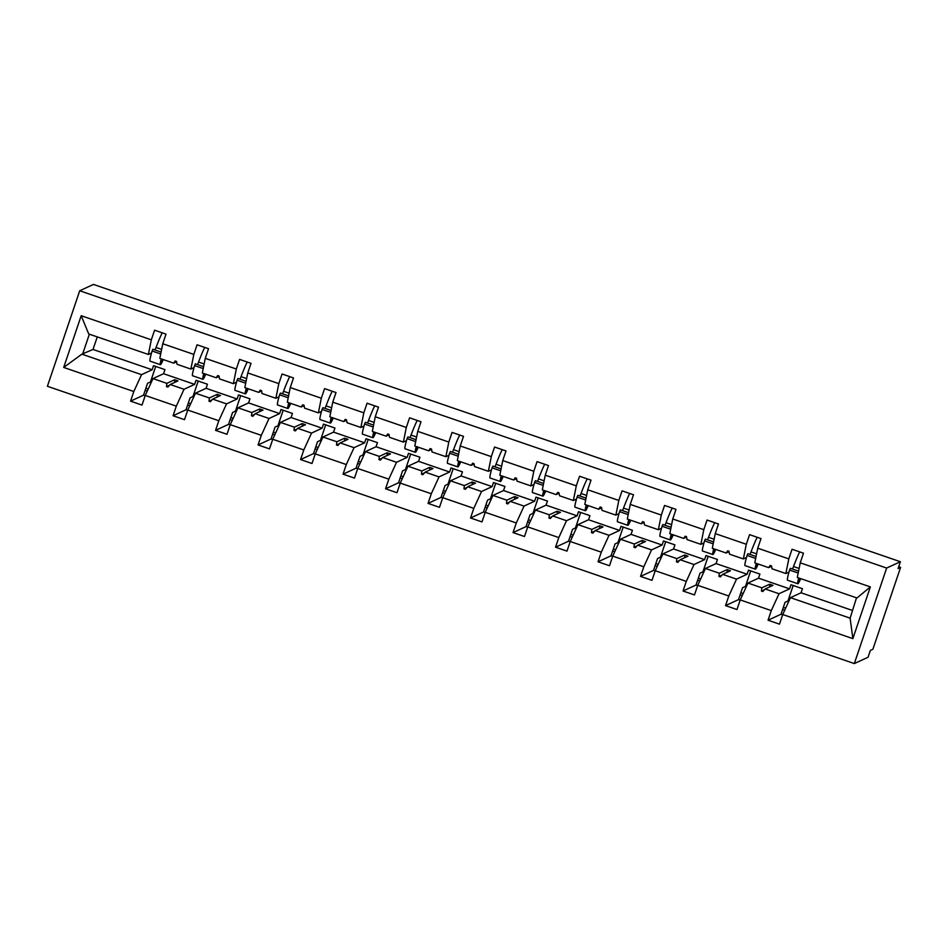 <?xml version="1.0" encoding="UTF-8"?>
<svg xmlns="http://www.w3.org/2000/svg" width="948" height="948" viewBox="0 0 948 948"><rect width="100%" height="100%" fill="white"/><g stroke="black" fill="none" stroke-linecap="round" stroke-linejoin="round"><path stroke-width="1.42" d="M854.326 663.576L868.06 657.248L870.371 650.423L872.883 649.261L900.6 567.378L898.076 568.551L900.387 561.726L93.461 284.424L79.727 290.752L47.4 386.274L854.326 663.576L886.653 568.053L79.727 290.752M793.18 585.509L787.93 601.02L785.027 602.359L781.01 614.233L768.034 620.217L779.481 624.151L782.728 614.529L790.466 597.667L801.048 592.784L852.252 610.382M801.048 592.784L802.435 588.684L790.988 584.75L789.601 588.85L779.019 593.732L765.166 588.969L772.976 585.366L769.634 584.217L761.825 587.819L747.96 583.056L740.234 599.918L736.975 609.54L725.54 605.606L728.799 595.996L736.525 579.121L722.66 574.37L730.481 570.755L727.128 569.606L719.319 573.22L705.466 568.456L697.74 585.319L694.481 594.941L683.034 591.007L686.293 581.385L694.019 564.522L680.166 559.758L687.975 556.156L684.634 555.007L676.825 558.609L662.972 553.845L655.234 570.72L651.987 580.33L640.54 576.408L643.799 566.786L651.525 549.911L637.672 545.159L645.481 541.557L642.14 540.407L634.319 544.01L620.466 539.246L612.74 556.109L609.481 565.731L598.046 561.797L601.293 552.174L609.031 535.312L595.166 530.548L602.987 526.946L599.634 525.796L591.825 529.399L577.972 524.635L570.246 541.509L566.987 551.12L555.54 547.197L558.799 537.575L566.525 520.713L552.672 515.949L560.481 512.347L557.14 511.197L549.33 514.8L535.478 510.036L527.74 526.898L524.481 536.521L513.046 532.586L516.304 522.964L524.031 506.102L510.178 501.338L517.987 497.736L514.646 496.586L506.825 500.189L492.972 495.425L485.246 512.299L481.987 521.921L470.552 517.987L473.799 508.365L481.537 491.502L467.672 486.739L475.493 483.136L472.14 481.987L464.33 485.589L450.478 480.826L442.752 497.688L439.493 507.31L428.046 503.376L431.304 493.754L439.031 476.891L425.178 472.128L432.987 468.525L429.645 467.376L421.836 470.978L407.972 466.215L400.246 483.089L396.987 492.711L385.552 488.777L388.81 479.155L396.537 462.292L382.684 457.529L390.493 453.926L387.151 452.777L379.33 456.379L365.478 451.615L357.751 468.478L354.493 478.1L343.058 474.166L346.304 464.544L354.042 447.681L340.178 442.917L347.999 439.315L344.645 438.166L336.836 441.768L322.984 437.016L315.257 453.879L311.999 463.501L300.552 459.567L303.81 449.945L311.536 433.082L297.684 428.318L305.493 424.716L302.151 423.566L294.342 427.169L280.478 422.405L272.751 439.268L269.493 448.89L258.057 444.956L261.316 435.345L269.042 418.471L255.19 413.707L262.999 410.105L259.657 408.955L251.836 412.558L237.984 407.806L230.257 424.668L226.999 434.291L215.552 430.356L218.81 420.734L226.536 403.872L212.684 399.108L220.493 395.506L217.151 394.356L209.342 397.959L195.489 393.195L187.751 410.057L184.505 419.68L173.057 415.745L176.316 406.135L184.042 389.261L170.19 384.509L177.999 380.895L174.657 379.745L166.848 383.348L152.983 378.596L163.577 373.713L194.624 384.378L184.042 389.261M768.034 620.217L771.293 610.595L779.019 593.732M800.242 562.816L870.359 586.907L856.968 597.975L797.304 577.462L800.242 562.816L803.489 553.194L792.054 549.259L788.795 558.882L757.736 548.205L754.798 562.863L768.65 567.627L771.577 566.276M788.985 572.094L785.856 573.54L788.795 558.882M783.332 607.36L785.655 608.154M750.686 570.897L745.436 586.421L742.533 587.748L738.516 599.622L725.54 605.606M747.96 583.056L758.542 578.173L759.929 574.085L748.493 570.151L747.107 574.239L736.525 579.121M757.736 548.205L760.995 538.582L749.56 534.648L746.301 544.271L715.242 533.606L712.304 548.252L726.156 553.016L729.083 551.665M746.491 557.483L743.362 558.929L746.301 544.271M740.838 592.761L743.149 593.555M708.18 556.298L702.93 571.81L700.039 573.149L696.022 585.023L683.034 591.007M705.466 568.456L716.048 563.574L717.435 559.474L705.987 555.54L704.613 559.64L694.019 564.522M715.242 533.606L718.501 523.983L707.054 520.049L703.795 529.671L672.748 518.994L669.798 533.653L683.662 538.417L686.589 537.066M703.997 542.884L700.856 544.33L703.795 529.671M698.344 578.15L700.655 578.955M665.686 541.699L660.436 557.211L657.533 558.538L653.516 570.412L640.54 576.408M662.972 553.845L673.554 548.963L674.94 544.875L663.493 540.941L662.107 545.029L651.525 549.911M672.748 518.994L675.995 509.372L664.56 505.438L661.301 515.06L630.242 504.395L627.303 519.054L641.156 523.806L644.083 522.455M661.491 528.273L658.362 529.719L661.301 515.06M655.838 563.55L658.161 564.344M623.192 527.088L617.942 542.6L615.039 543.939L611.022 555.812L598.046 561.797M620.466 539.246L631.048 534.364L632.435 530.264L620.999 526.341L619.613 530.43L609.031 535.312M630.242 504.395L633.501 494.773L622.054 490.839L618.807 500.461L587.748 489.784L584.809 504.443L598.662 509.206L601.589 507.855M618.997 513.674L615.868 515.12L618.807 500.461M613.344 548.939L615.655 549.745M580.686 512.489L575.436 528L572.545 529.34L568.527 541.201L555.54 547.197M577.972 524.635L588.554 519.753L589.94 515.665L578.493 511.73L577.107 515.831L566.525 520.713M587.748 489.784L591.007 480.162L579.56 476.24L576.301 485.85L545.254 475.185L542.303 489.843L556.168 494.595L559.095 493.244M576.503 499.063L573.362 500.508L576.301 485.85M570.85 534.34L573.161 535.134M538.191 497.878L532.942 513.389L530.039 514.728L526.021 526.602L513.046 532.586M535.478 510.036L546.06 505.154L547.446 501.054L535.999 497.131L534.613 501.219L524.031 506.102M545.254 475.185L548.501 465.563L537.066 461.629L533.807 471.251L502.748 460.574L499.809 475.232L513.662 479.996L516.589 478.645M533.997 484.464L530.868 485.909L533.807 471.251M528.344 519.741L530.667 520.535M495.697 483.279L490.436 498.79L487.545 500.129L483.527 511.991L470.552 517.987M492.972 495.425L503.554 490.543L504.94 486.454L493.505 482.52L492.119 486.62L481.537 491.502M502.748 460.574L506.007 450.952L494.56 447.029L491.313 456.64L460.254 445.975L457.315 460.633L471.168 465.385L474.095 464.046M491.502 469.853L488.362 471.298L491.313 456.64M485.85 505.13L488.161 505.924M453.191 468.668L447.942 484.179L445.05 485.518L441.021 497.392L428.046 503.376M450.478 480.826L461.06 475.943L462.446 471.843L450.999 467.921L449.613 472.009L439.031 476.891M460.254 445.975L463.513 436.353L452.066 432.418L448.807 442.041L417.748 431.364L414.809 446.022L428.674 450.786L431.601 449.435M448.996 455.253L445.868 456.699L448.807 442.041M443.356 490.531L445.667 491.325M410.697 454.068L405.448 469.58L402.545 470.919L398.527 482.793L385.552 488.777M407.972 466.215L418.566 461.332L419.952 457.244L408.505 453.31L407.119 457.41L396.537 462.292M417.748 431.364L421.007 421.741L409.572 417.819L406.313 427.441L375.254 416.764L372.315 431.423L386.168 436.187L389.095 434.836M406.502 440.642L403.374 442.088L406.313 427.441M400.85 475.92L403.173 476.714M368.203 439.457L362.942 454.969L360.05 456.308L356.033 468.182L343.058 474.166M365.478 451.615L376.06 446.733L377.446 442.645L366.011 438.711L364.625 442.799L354.042 447.681M375.254 416.764L378.513 407.142L367.066 403.208L363.819 412.83L332.76 402.153L329.821 416.812L343.674 421.576L346.601 420.225M364.008 426.043L360.868 427.489L363.819 412.83M358.356 461.321L360.667 462.114M325.697 424.858L320.448 440.37L317.544 441.709L313.527 453.582L300.552 459.567M322.984 437.016L333.566 432.134L334.952 428.034L323.505 424.1L322.119 428.2L311.536 433.082M332.76 402.153L336.019 392.543L324.572 388.609L321.313 398.231L290.254 387.554L287.315 402.213L301.18 406.976L304.095 405.626M321.502 411.432L318.374 412.878L321.313 398.231M315.85 446.709L318.173 447.503M283.203 410.247L277.954 425.759L275.05 427.098L271.033 438.971L258.057 444.956M280.478 422.405L291.072 417.523L292.446 413.435L281.011 409.5L279.624 413.589L269.042 418.471M290.254 387.554L293.513 377.932L282.077 373.998L278.819 383.62L247.76 372.943L244.821 387.602L258.674 392.365L261.601 391.014M279.008 396.833L275.88 398.279L278.819 383.62M273.356 432.11L275.667 432.904M240.697 395.648L235.448 411.159L232.556 412.499L228.539 424.372L215.552 430.356M237.984 407.806L248.566 402.924L249.952 398.824L238.517 394.889L237.13 398.99L226.536 403.872M247.76 372.943L251.019 363.333L239.571 359.399L236.325 369.021L205.266 358.344L202.327 373.002L216.18 377.766L219.107 376.415M236.514 382.234L233.374 383.667L236.325 369.021M230.862 417.499L233.172 418.293M198.203 381.037L192.954 396.56L190.05 397.887L186.033 409.761L173.057 415.745M195.489 393.195L206.072 388.313L207.458 384.224L196.011 380.29L194.624 384.378M205.266 358.344L208.524 348.722L197.077 344.788L193.819 354.41L162.76 343.745L166.018 334.123L154.583 330.188L151.325 339.811L81.196 315.708L88.709 333.957L148.386 354.469L151.325 339.811M194.008 367.623L190.88 369.068L193.819 354.41M188.356 402.9L190.678 403.694M155.709 366.438L150.459 381.949L147.556 383.288L143.539 395.162L130.563 401.146L141.999 405.08L145.257 395.458L152.983 378.596M163.577 373.713L164.952 369.613L153.517 365.679L152.13 369.779L141.548 374.661L81.883 354.161L63.694 367.433L81.196 315.708M130.563 401.146L133.822 391.524L141.548 374.661M148.386 354.469L151.514 353.023M145.862 388.289L148.172 389.083M900.6 567.378L898.692 566.726M870.359 586.907L852.856 638.632L782.728 614.529M771.293 610.595L740.234 599.918M728.799 595.996L697.74 585.319M686.293 581.385L655.234 570.72M643.799 566.786L612.74 556.109M601.293 552.174L570.246 541.509M558.799 537.575L527.74 526.898M516.304 522.964L485.246 512.299M473.799 508.365L442.752 497.688M431.304 493.754L400.246 483.089M388.81 479.155L357.751 468.478M346.304 464.544L315.257 453.879M303.81 449.945L272.751 439.268M261.316 435.345L230.257 424.668M218.81 420.734L187.751 410.057M176.316 406.135L145.257 395.458M133.822 391.524L63.694 367.433M758.542 578.173L789.601 588.85M785.856 573.54L772.004 568.776L771.518 565.897L770.155 565.423L768.65 567.627M761.825 587.819L761.469 591.078L762.832 591.552L765.166 588.969M716.048 563.574L747.107 574.239M743.362 558.929L729.498 554.165L729.024 551.286L727.661 550.824L726.156 553.016M719.319 573.22L718.975 576.479L720.338 576.941L722.66 574.37M673.554 548.963L704.613 559.64M700.856 544.33L687.004 539.566L686.518 536.687L685.155 536.212L683.662 538.417M676.825 558.609L676.481 561.868L677.844 562.342L680.166 559.758M631.048 534.364L662.107 545.029M658.362 529.719L644.51 524.955L644.024 522.075L642.661 521.613L641.156 523.806M634.319 544.01L633.975 547.269L635.338 547.731L637.672 545.159M588.554 519.753L619.613 530.43M615.868 515.12L602.004 510.356L601.53 507.476L600.167 507.002L598.662 509.206M591.825 529.399L591.481 532.658L592.844 533.131L595.166 530.548M546.06 505.154L577.107 515.831M573.362 500.508L559.51 495.745L559.024 492.865L557.661 492.403L556.168 494.595M549.33 514.8L548.975 518.058L550.338 518.52L552.672 515.949M503.554 490.543L534.613 501.219M530.868 485.909L517.016 481.146L516.53 478.266L515.167 477.804L513.662 479.996M506.825 500.189L506.481 503.447L507.844 503.921L510.178 501.338M461.06 475.943L492.119 486.62M488.362 471.298L474.51 466.534L474.036 463.667L472.673 463.193L471.168 465.385M464.33 485.589L463.987 488.848L465.35 489.31L467.672 486.739M418.566 461.332L449.613 472.009M445.868 456.699L432.015 451.935L431.53 449.056L430.167 448.594L428.674 450.786M421.836 470.978L421.481 474.249L422.844 474.711L425.178 472.128M376.06 446.733L407.119 457.41M403.374 442.088L389.521 437.336L389.036 434.457L387.673 433.983L386.168 436.187M379.33 456.379L378.987 459.638L380.349 460.112L382.684 457.529M333.566 432.134L364.625 442.799M360.868 427.489L347.015 422.725L346.53 419.846L345.179 419.383L343.674 421.576M336.836 441.768L336.493 445.039L337.855 445.501L340.178 442.917M291.072 417.523L322.119 428.2M318.374 412.878L304.521 408.126L304.035 405.246L302.673 404.772L301.18 406.976M294.342 427.169L293.987 430.428L295.349 430.902L297.684 428.318M248.566 402.924L279.624 413.589M275.88 398.279L262.015 393.515L261.541 390.635L260.179 390.173L258.674 392.365M251.836 412.558L251.493 415.828L252.855 416.291L255.19 413.707M206.072 388.313L237.13 398.99M233.374 383.667L219.521 378.916L219.035 376.036L217.673 375.562L216.18 377.766M209.342 397.959L208.998 401.217L210.361 401.691L212.684 399.108M176.601 361.804L173.674 363.155L159.821 358.391L162.76 343.745M190.88 369.068L177.027 364.305L176.541 361.425L175.179 360.963L173.674 363.155M166.848 383.348L166.493 386.618L167.855 387.08L170.19 384.509M97.265 336.896L93.011 349.457L152.13 369.779M93.011 349.457L81.883 354.161M852.856 638.632L850.131 618.167L790.466 597.667M850.131 618.167L856.506 597.821M886.653 568.053L900.387 561.726M89.361 334.182L82.559 354.291M145.151 390.386L147.248 391.109M143.539 395.162L145.174 395.719M187.657 404.986L189.754 405.708M186.033 409.761L187.668 410.318M230.151 419.597L232.248 420.308M228.539 424.372L230.163 424.929M272.645 434.196L274.754 434.919M271.033 438.971L272.668 439.528M315.151 448.807L317.248 449.518M313.527 453.582L315.163 454.139M357.645 463.406L359.742 464.129M356.033 468.182L357.657 468.739M400.151 478.005L402.248 478.728M398.527 482.793L400.163 483.35M442.645 492.616L444.742 493.339M441.021 497.392L442.657 497.949M485.139 507.216L487.236 507.938M483.527 511.991L485.151 512.56M527.645 521.827L529.742 522.549M526.021 526.602L527.657 527.159M570.139 536.426L572.236 537.149M568.527 541.201L570.151 541.77M612.633 551.037L614.731 551.76M611.022 555.812L612.657 556.369M655.139 565.636L657.237 566.359M653.516 570.412L655.151 570.98M697.633 580.247L699.731 580.97M696.022 585.023L697.645 585.58M740.127 594.846L742.225 595.569M738.516 599.622L740.151 600.191M782.633 609.457L784.731 610.18M781.01 614.233L782.645 614.79M169.562 385.208L166.493 386.618M174.657 379.745L174.716 382.411M212.056 399.807L208.998 401.217M217.151 394.356L217.211 397.022M254.55 414.418L251.493 415.828M259.657 408.955L259.705 411.622M297.056 429.017L293.987 430.428M302.151 423.566L302.211 426.233M339.55 443.617L336.493 445.039M344.645 438.166L344.705 440.832M382.044 458.228L378.987 459.638M387.151 452.777L387.211 455.443M424.55 472.827L421.481 474.249M429.645 467.376L429.705 470.042M467.044 487.438L463.987 488.848M472.14 481.987L472.199 484.653M509.538 502.037L506.481 503.447M514.646 496.586L514.705 499.252M552.044 516.648L548.975 518.058M557.14 511.197L557.199 513.863M594.538 531.247L591.481 532.658M599.634 525.796L599.693 528.463M637.032 545.858L633.975 547.269M642.14 540.407L642.199 543.062M679.538 560.458L676.481 561.868M684.634 555.007L684.693 557.673M722.032 575.069L718.975 576.479M727.128 569.606L727.187 572.272M764.526 589.668L761.469 591.078M769.634 584.217L769.693 586.883M162.238 332.819A32.339 2.252 109 0 0 156.041 347.454A19.635 1.363 -71 0 1 155.057 349.978M163.257 359.576A23.096 1.612 -71 0 1 160.378 364.684A23.096 1.612 -71 0 1 161.243 358.889M160.378 364.684L150.021 361.129A23.096 1.612 -71 0 1 152.095 351.009L160.71 353.971M152.095 351.009L152.901 349.243L161.089 352.064M162.855 359.434A19.635 1.363 -71 0 1 161.504 361.413A19.635 1.363 -71 0 1 161.646 359.019M204.732 347.418A32.339 2.252 109 0 0 198.535 362.053A19.635 1.363 -71 0 1 197.551 364.589M205.752 374.176A23.096 1.612 -71 0 1 202.872 379.295A23.096 1.612 -71 0 1 203.749 373.488M202.872 379.295L192.527 375.728A23.096 1.612 -71 0 1 194.589 365.608L203.216 368.571M194.589 365.608L195.407 363.854L203.595 366.663M205.361 374.045A19.635 1.363 -71 0 1 203.998 376.012A19.635 1.363 -71 0 1 204.14 373.631M247.227 362.029A32.339 2.252 109 0 0 241.029 376.664A19.635 1.363 -71 0 1 240.045 379.188M248.258 388.787A23.096 1.612 -71 0 1 245.366 393.894A23.096 1.612 -71 0 1 246.243 388.099M245.366 393.894L235.021 390.339A23.096 1.612 -71 0 1 237.083 380.219L245.71 383.182M237.083 380.219L237.901 378.453L246.089 381.274M247.855 388.644A19.635 1.363 -71 0 1 246.504 390.623A19.635 1.363 -71 0 1 246.634 388.23M289.733 376.629A32.339 2.252 109 0 0 283.535 391.263A19.635 1.363 -71 0 1 282.551 393.799M290.752 403.386A23.096 1.612 -71 0 1 287.872 408.505A23.096 1.612 -71 0 1 288.737 402.699M287.872 408.505L277.515 404.938A23.096 1.612 -71 0 1 279.589 394.818L288.204 397.781M279.589 394.818L280.407 393.065L288.595 395.873M290.349 403.256A19.635 1.363 -71 0 1 288.998 405.223A19.635 1.363 -71 0 1 289.14 402.841M332.227 391.24A32.339 2.252 109 0 0 326.029 405.874A19.635 1.363 -71 0 1 325.046 408.398M333.246 417.997A23.096 1.612 -71 0 1 330.366 423.104A23.096 1.612 -71 0 1 331.243 417.298M330.366 423.104L320.021 419.549A23.096 1.612 -71 0 1 322.083 409.418L330.71 412.38M322.083 409.418L322.901 407.664L331.089 410.484M332.855 417.855A19.635 1.363 -71 0 1 331.492 419.834A19.635 1.363 -71 0 1 331.634 417.44M374.721 405.839A32.339 2.252 109 0 0 368.523 420.474A19.635 1.363 -71 0 1 367.551 423.009M375.752 432.596A23.096 1.612 -71 0 1 372.872 437.715A23.096 1.612 -71 0 1 373.737 431.909M372.872 437.715L362.515 434.148A23.096 1.612 -71 0 1 364.577 424.029L373.204 426.991M364.577 424.029L365.395 422.275L373.583 425.083M375.349 432.466A19.635 1.363 -71 0 1 373.998 434.433A19.635 1.363 -71 0 1 374.14 432.039M417.227 420.45A32.339 2.252 109 0 0 411.029 435.085A19.635 1.363 -71 0 1 410.046 437.609M418.246 447.207A23.096 1.612 -71 0 1 415.366 452.315A23.096 1.612 -71 0 1 416.231 446.508M415.366 452.315L405.009 448.76A23.096 1.612 -71 0 1 407.083 438.628L415.698 441.59M407.083 438.628L407.901 436.874L416.089 439.682M417.843 447.065A19.635 1.363 -71 0 1 416.492 449.032A19.635 1.363 -71 0 1 416.634 446.65M459.721 435.049A32.339 2.252 109 0 0 453.523 449.684A19.635 1.363 -71 0 1 452.54 452.22M460.74 461.806A23.096 1.612 -71 0 1 457.86 466.914A23.096 1.612 -71 0 1 458.737 461.119M457.86 466.914L447.515 463.359A23.096 1.612 -71 0 1 449.577 453.239L458.204 456.201M449.577 453.239L450.395 451.473L458.583 454.293M460.349 461.676A19.635 1.363 -71 0 1 458.986 463.643A19.635 1.363 -71 0 1 459.128 461.249M502.215 449.66A32.339 2.252 109 0 0 496.017 464.295A19.635 1.363 -71 0 1 495.046 466.819M503.246 476.417A23.096 1.612 -71 0 1 500.366 481.525A23.096 1.612 -71 0 1 501.231 475.718M500.366 481.525L490.009 477.97A23.096 1.612 -71 0 1 492.071 467.838L500.698 470.801M492.071 467.838L492.889 466.084L501.077 468.893M502.843 476.275A19.635 1.363 -71 0 1 501.492 478.242A19.635 1.363 -71 0 1 501.634 475.86M544.721 464.259A32.339 2.252 109 0 0 538.523 478.894A19.635 1.363 -71 0 1 537.54 481.43M545.74 491.017A23.096 1.612 -71 0 1 542.86 496.124A23.096 1.612 -71 0 1 543.725 490.329M542.86 496.124L532.503 492.569A23.096 1.612 -71 0 1 534.577 482.449L543.192 485.412M534.577 482.449L535.395 480.683L543.583 483.504M545.337 490.886A19.635 1.363 -71 0 1 543.986 492.853A19.635 1.363 -71 0 1 544.128 490.46M587.215 478.87A32.339 2.252 109 0 0 581.017 493.505A19.635 1.363 -71 0 1 580.034 496.029M588.234 505.628A23.096 1.612 -71 0 1 585.354 510.735A23.096 1.612 -71 0 1 586.231 504.929M585.354 510.735L575.009 507.18A23.096 1.612 -71 0 1 577.071 497.048L585.698 500.011M577.071 497.048L577.889 495.294L586.077 498.103M587.843 505.485A19.635 1.363 -71 0 1 586.48 507.453A19.635 1.363 -71 0 1 586.622 505.071M629.709 493.47A32.339 2.252 109 0 0 623.511 508.104A19.635 1.363 -71 0 1 622.54 510.64M630.74 520.227A23.096 1.612 -71 0 1 627.86 525.334A23.096 1.612 -71 0 1 628.725 519.54M627.86 525.334L617.504 521.779A23.096 1.612 -71 0 1 619.565 511.659L628.192 514.622M619.565 511.659L620.383 509.894L628.571 512.714M630.337 520.096A19.635 1.363 -71 0 1 628.986 522.064A19.635 1.363 -71 0 1 629.128 519.67M672.215 508.069A32.339 2.252 109 0 0 666.017 522.715A19.635 1.363 -71 0 1 665.034 525.239M673.234 534.838A23.096 1.612 -71 0 1 670.355 539.945A23.096 1.612 -71 0 1 671.22 534.139M670.355 539.945L659.998 536.39A23.096 1.612 -71 0 1 662.071 526.259L670.686 529.221M662.071 526.259L662.889 524.505L671.077 527.313M672.843 534.696A19.635 1.363 -71 0 1 671.48 536.663A19.635 1.363 -71 0 1 671.622 534.281M714.709 522.68A32.339 2.252 109 0 0 708.511 537.315A19.635 1.363 -71 0 1 707.528 539.85M715.728 549.437A23.096 1.612 -71 0 1 712.849 554.544A23.096 1.612 -71 0 1 713.726 548.75M712.849 554.544L702.504 550.989A23.096 1.612 -71 0 1 704.565 540.87L713.192 543.832M704.565 540.87L705.383 539.104L713.571 541.924M715.337 549.295A19.635 1.363 -71 0 1 713.974 551.274A19.635 1.363 -71 0 1 714.117 548.88M757.215 537.279A32.339 2.252 109 0 0 751.006 551.926A19.635 1.363 -71 0 1 750.034 554.45M758.234 564.036A23.096 1.612 -71 0 1 755.355 569.156A23.096 1.612 -71 0 1 756.22 563.349M755.355 569.156L744.998 565.601A23.096 1.612 -71 0 1 747.071 555.469L755.686 558.431M747.071 555.469L747.877 553.715L756.066 556.523M757.831 563.906A19.635 1.363 -71 0 1 756.48 565.873A19.635 1.363 -71 0 1 756.623 563.491M799.709 551.89A32.339 2.252 109 0 0 793.512 566.525A19.635 1.363 -71 0 1 792.528 569.049M800.728 578.647A23.096 1.612 -71 0 1 797.849 583.755A23.096 1.612 -71 0 1 798.714 577.96M797.849 583.755L787.504 580.2A23.096 1.612 -71 0 1 789.565 570.08L798.192 573.042M789.565 570.08L790.383 568.314L798.572 571.134M800.337 578.505A19.635 1.363 -71 0 1 798.974 580.484A19.635 1.363 -71 0 1 799.117 578.09M156.041 347.454L161.634 349.374M198.535 362.053L204.128 363.985M241.029 376.664L246.634 378.584M283.535 391.263L289.128 393.195M326.029 405.874L331.622 407.794M368.523 420.474L374.128 422.405M411.029 435.085L416.622 437.004M453.523 449.684L459.116 451.615M496.017 464.295L501.622 466.215M538.523 478.894L544.116 480.826M581.017 493.505L586.611 495.425M623.511 508.104L629.116 510.024M666.017 522.715L671.611 524.635M708.511 537.315L714.117 539.234M751.006 551.926L756.611 553.845M793.512 566.525L799.105 568.445"/></g></svg>
